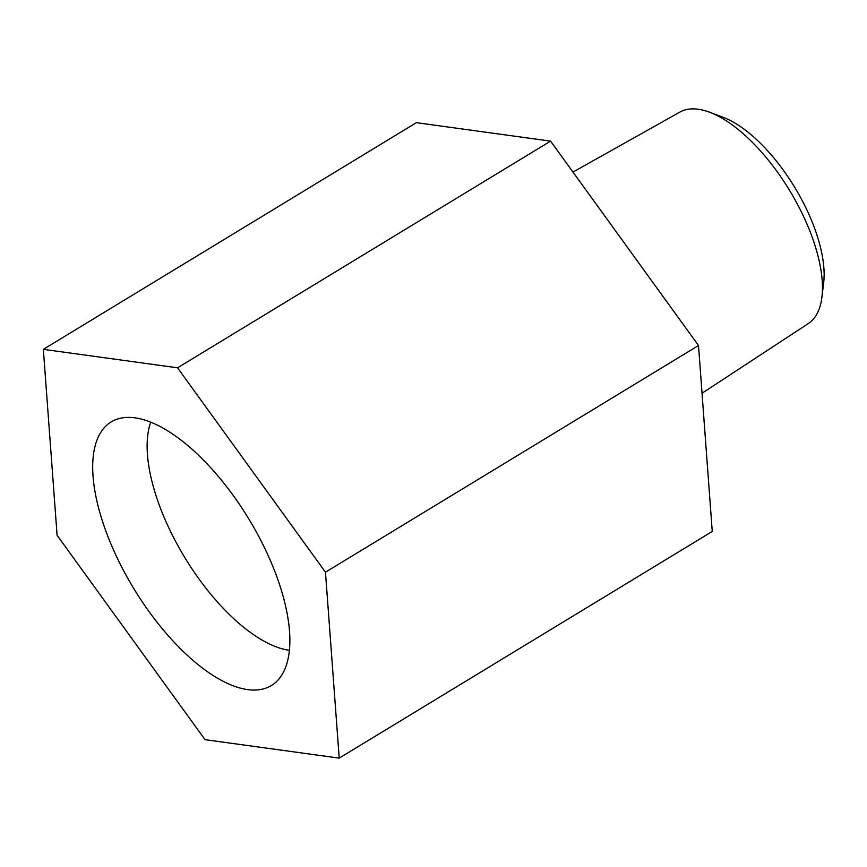 <?xml version="1.0" encoding="UTF-8"?>
<svg xmlns="http://www.w3.org/2000/svg" width="867" height="867" viewBox="0 0 867 867"><rect width="100%" height="100%" fill="white"/><g stroke="black" fill="none" stroke-linecap="round" stroke-linejoin="round"><path stroke-width="1.3" d="M43.35 349.347L177.54 367.803L325.472 572.198L339.214 758.126L205.024 739.67L57.092 535.275L43.35 349.347L416.388 122.67L550.578 141.126L698.509 345.51L712.251 531.449L339.214 758.126M110.358 542.601A154.25 67.247 58.7 0 1 117.522 419.021A154.25 67.247 58.7 0 1 272.205 564.872A154.25 67.247 58.7 0 1 276.876 681.256A154.25 67.247 58.7 0 1 110.358 542.601M177.54 367.803L550.578 141.126M325.472 572.198L698.509 345.51M709.499 112.19L722.991 117.229A110.792 48.292 -121.3 0 1 811.447 220.207A110.792 48.292 58.7 0 1 823.65 282.891L821.916 297.186A123.721 53.938 58.7 0 0 808.293 227.176A123.721 53.938 -121.3 0 0 709.499 112.19A123.721 53.938 -121.3 0 0 679.826 112.114L572.979 172.089M821.916 297.186A123.721 53.938 58.7 0 1 808.315 323.554L702.032 393.26M289.394 650.304A141.462 61.665 58.7 0 1 163.321 515.421A141.462 61.665 58.7 0 1 150.771 422.164"/></g></svg>
